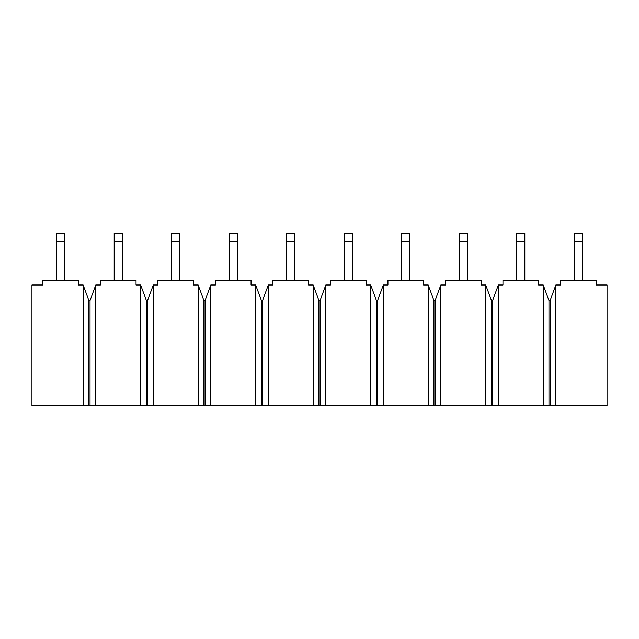 <?xml version="1.0" encoding="UTF-8"?>
<svg xmlns="http://www.w3.org/2000/svg" width="639" height="639" viewBox="0 0 639 639"><rect width="100%" height="100%" fill="white"/><g stroke="black" fill="none" stroke-linecap="round" stroke-linejoin="round"><path stroke-width="0.96" d="M83.134 284.994L83.134 405.765L31.95 405.765L31.95 284.994L42.877 284.994L42.877 280.393L78.533 280.393L78.533 284.994L83.134 284.994L88.885 300.522L90.035 300.522L95.786 284.994L100.387 284.994L100.387 280.393L136.043 280.393L136.043 284.994L140.644 284.994L146.395 300.522L147.545 300.522L153.296 284.994L157.897 284.994L157.897 280.393L193.553 280.393L193.553 284.994L198.154 284.994L203.905 300.522L205.055 300.522L210.806 284.994L215.407 284.994L215.407 280.393L251.063 280.393L251.063 284.994L255.664 284.994L261.415 300.522L262.565 300.522L268.316 284.994L272.917 284.994L272.917 280.393L308.573 280.393L308.573 284.994L313.174 284.994L318.925 300.522L320.075 300.522L325.826 284.994L330.427 284.994L330.427 280.393L366.083 280.393L366.083 284.994L370.684 284.994L376.435 300.522L377.585 300.522L383.336 284.994L387.937 284.994L387.937 280.393L423.593 280.393L423.593 284.994L428.194 284.994L433.945 300.522L435.095 300.522L440.846 284.994L445.447 284.994L445.447 280.393L481.103 280.393L481.103 284.994L485.704 284.994L491.455 300.522L492.605 300.522L498.356 284.994L502.957 284.994L502.957 280.393L538.613 280.393L538.613 284.994L543.214 284.994L543.214 405.765L607.05 405.765L607.05 284.994L596.123 284.994L596.123 280.393L560.467 280.393L560.467 284.994L555.866 284.994L555.866 405.765M543.214 405.765L83.134 405.765M543.214 284.994L548.965 300.522L550.115 300.522L555.866 284.994M147.545 300.522L147.545 405.765M153.296 284.994L153.296 405.765M146.395 300.522L146.395 405.765M428.194 284.994L428.194 405.765M433.945 300.522L433.945 405.765M383.336 284.994L383.336 405.765M377.585 300.522L377.585 405.765M376.435 300.522L376.435 405.765M492.605 300.522L492.605 405.765M498.356 284.994L498.356 405.765M550.115 300.522L550.115 405.765M548.965 300.522L548.965 405.765M485.704 284.994L485.704 405.765M440.846 284.994L440.846 405.765M198.154 284.994L198.154 405.765M140.644 284.994L140.644 405.765M95.786 284.994L95.786 405.765M262.565 300.522L262.565 405.765M268.316 284.994L268.316 405.765M313.174 284.994L313.174 405.765M90.035 300.522L90.035 405.765M88.885 300.522L88.885 405.765M255.664 284.994L255.664 405.765M210.806 284.994L210.806 405.765M370.684 284.994L370.684 405.765M325.826 284.994L325.826 405.765M205.055 300.522L205.055 405.765M203.905 300.522L203.905 405.765M261.415 300.522L261.415 405.765M320.075 300.522L320.075 405.765M318.925 300.522L318.925 405.765M435.095 300.522L435.095 405.765M491.455 300.522L491.455 405.765M64.731 280.393L64.731 233.235L56.679 233.235L56.679 280.393M64.731 241.286L56.679 241.286M122.241 280.393L122.241 233.235L114.189 233.235L114.189 280.393M122.241 241.286L114.189 241.286M179.751 280.393L179.751 233.235L171.699 233.235L171.699 280.393M179.751 241.286L171.699 241.286M237.261 280.393L237.261 233.235L229.209 233.235L229.209 280.393M237.261 241.286L229.209 241.286M294.771 280.393L294.771 233.235L286.719 233.235L286.719 280.393M294.771 241.286L286.719 241.286M352.281 280.393L352.281 233.235L344.229 233.235L344.229 280.393M352.281 241.286L344.229 241.286M409.791 280.393L409.791 233.235L401.739 233.235L401.739 280.393M409.791 241.286L401.739 241.286M467.301 280.393L467.301 233.235L459.249 233.235L459.249 280.393M467.301 241.286L459.249 241.286M524.811 280.393L524.811 233.235L516.759 233.235L516.759 280.393M524.811 241.286L516.759 241.286M582.321 280.393L582.321 233.235L574.269 233.235L574.269 280.393M582.321 241.286L574.269 241.286"/></g></svg>

